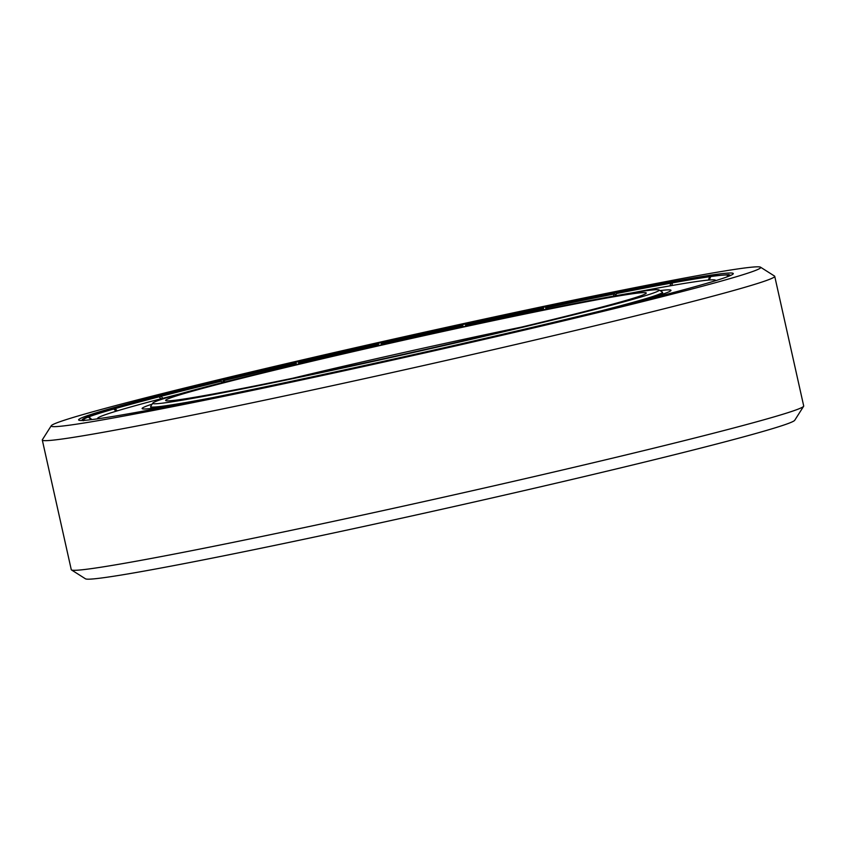 <?xml version="1.0" encoding="UTF-8"?>
<svg xmlns="http://www.w3.org/2000/svg" width="846" height="846" viewBox="0 0 846 846"><rect width="100%" height="100%" fill="white"/><g stroke="black" fill="none" stroke-linecap="round" stroke-linejoin="round"><path stroke-width="1.27" d="M79.693 420.388A335.418 9.369 167.4 0 1 78.615 419.902A335.418 9.369 167.4 0 1 391.635 340.346A335.418 9.369 167.4 0 1 732.213 273.089A335.418 9.369 167.4 0 1 733.292 273.565A335.418 9.369 167.4 0 1 420.272 353.12A335.418 9.369 167.4 0 1 79.693 420.388M759.549 266.913A363.516 10.152 167.4 0 1 760.522 267.188A363.516 10.152 167.4 0 1 426.426 352.549A363.516 10.152 167.4 0 1 52.357 426.553A363.516 10.152 167.4 0 1 51.268 425.728A363.516 10.152 167.4 0 1 395.378 338.696A363.516 10.152 167.4 0 1 759.549 266.913M760.522 267.188L774.513 276.06A375.243 10.48 167.4 0 1 774.725 276.314A375.243 10.48 167.4 0 1 424.533 365.324A375.243 10.48 167.4 0 1 43.506 440.565A375.243 10.48 167.4 0 1 42.3 440.036A375.243 10.48 167.4 0 1 42.374 439.719L51.268 425.728M774.725 276.314L803.7 405.964A375.243 10.48 167.4 0 1 803.626 406.281A375.243 10.48 167.4 0 1 448.401 496.116A375.243 10.48 167.4 0 1 72.481 570.215A375.243 10.48 167.4 0 1 71.487 569.94A375.243 10.48 167.4 0 1 71.276 569.686L42.3 440.036M803.626 406.281L794.732 420.272A363.516 10.152 167.4 0 1 450.622 507.304A363.516 10.152 167.4 0 1 86.451 579.087A363.516 10.152 167.4 0 1 85.478 578.812L71.487 569.94M659.034 289.956A259.468 7.244 167.4 0 1 420.568 350.879A259.468 7.244 167.4 0 1 153.56 403.711A259.468 7.244 167.4 0 1 152.788 403.119A259.468 7.244 167.4 0 1 398.413 341.001A259.468 7.244 167.4 0 1 658.347 289.766A259.468 7.244 167.4 0 1 659.034 289.956L662.333 292.05A262.239 7.318 167.4 0 1 662.471 292.23A262.239 7.318 167.4 0 1 601.189 310.831M214.017 397.377A262.239 7.318 167.4 0 1 151.476 407.011A262.239 7.318 167.4 0 1 150.641 406.64A262.239 7.318 167.4 0 1 150.694 406.418L152.788 403.119M166.419 400.803A246.26 6.874 167.4 0 1 165.763 400.623A246.26 6.874 167.4 0 1 392.089 342.799A246.26 6.874 167.4 0 1 645.487 292.663A246.26 6.874 167.4 0 1 646.228 293.224A246.26 6.874 167.4 0 1 413.112 352.179A246.26 6.874 167.4 0 1 166.419 400.803M292.97 378.183A234.532 6.546 167.4 0 1 521.57 327.085M185.972 402.971A270.953 7.561 167.4 0 1 142.995 408.925A270.953 7.561 167.4 0 1 142.128 408.544A270.953 7.561 167.4 0 1 152.132 404.145M660.06 290.612A270.953 7.561 167.4 0 1 670.117 289.935A270.953 7.561 167.4 0 1 670.984 290.326A270.953 7.561 167.4 0 1 628.938 303.957M631.306 293.023A316.626 8.841 167.4 0 1 714.542 279.91A316.626 8.841 167.4 0 1 715.483 280.238A316.626 8.841 167.4 0 1 715.388 280.756M97.872 418.791A316.626 8.841 167.4 0 1 97.565 418.358A316.626 8.841 167.4 0 1 179.172 394.088M729.326 274.876L728.025 275.109L727.37 276.705M113.893 409.115L115.088 408.639L117.277 410.86M159.926 397.705L160.158 396.541L161.131 396.288L162.834 398.297M222.974 382.466L223.143 380.816L223.862 380.626L224.793 382.011M298.638 363.981L299.019 362.723L299.516 363.769M381.557 344.798L381.483 343.793L381.747 344.756M462.72 326.82L462.625 325.795L463.196 326.725M542.868 309.911L542.963 308.6L544.115 309.657M613.551 296.121L613.974 294.059L614.82 293.9L615.899 295.54M670 285.863L670.825 283.188L672.348 283.558M91.167 419.669L88.344 417.046L87.096 417.374M115.997 411.241L113.787 409.009A330.765 9.232 167.4 0 0 88.893 416.835L87.635 417.173L88.893 416.835L91.854 419.595M160.856 398.815L159.154 396.795L158.181 397.049M222.297 382.646L221.356 381.239L220.637 381.43M296.65 364.457L296.142 363.389A330.765 9.232 167.4 0 0 223.862 380.626L223.143 380.816M378.701 345.443L378.437 344.481A330.765 9.232 167.4 0 0 299.019 362.723L298.596 362.839M543.523 308.494L542.963 308.6A330.765 9.232 167.4 0 0 465.628 325.139L465.723 326.175M614.82 293.9L613.974 294.059A330.765 9.232 167.4 0 0 545.723 308.018L546.283 307.912L545.628 309.35M617.146 293.446L616.3 293.604L615.867 295.698M673.638 282.67L672.559 282.871L671.735 285.557M708.377 280.079L709.646 276.716L710.873 276.483L709.646 276.716A330.765 9.232 167.4 0 0 672.559 282.871M711.898 276.335L710.672 276.568L709.371 279.994M727.052 276.864L727.782 275.077L729.072 274.844L727.782 275.077A330.765 9.232 167.4 0 0 710.672 276.568M84.314 420.325L83.045 420.674L84.314 420.325M112.634 409.305L113.787 409.009M159.154 396.795A330.765 9.232 167.4 0 0 115.088 408.639L113.946 408.935M221.356 381.239A330.765 9.232 167.4 0 0 161.131 396.288L160.158 396.541M462.868 325.763L462.625 325.795A330.765 9.232 167.4 0 0 381.483 343.793L381.387 343.836M671.893 282.987L670.825 283.188A330.765 9.232 167.4 0 0 616.3 293.604M83.299 420.705L84.568 420.356M728.025 275.109A330.765 9.232 167.4 0 1 728.956 275.733L726.756 276.991M83.458 420.018A330.765 9.232 167.4 0 1 88.344 417.046M662.471 292.23L662.894 294.091M150.641 406.64L151.053 408.491M82.115 420.06C82.051 419.394 83.86 418.336 87.54 416.888M113.1 408.808L88.1 416.676M158.572 396.573L114.411 408.438M220.912 380.975L160.55 396.065M295.857 363.103L223.418 380.372M378.31 344.153L298.733 362.426M462.667 325.424L381.356 343.465M543.164 308.187L465.67 324.769M614.323 293.625L545.924 307.616M671.301 282.733L616.649 293.171M710.217 276.24L673.035 282.416M728.596 274.59L711.253 276.092M730.193 275.193L728.871 274.633M85.985 420.229L84.124 420.155"/></g></svg>
